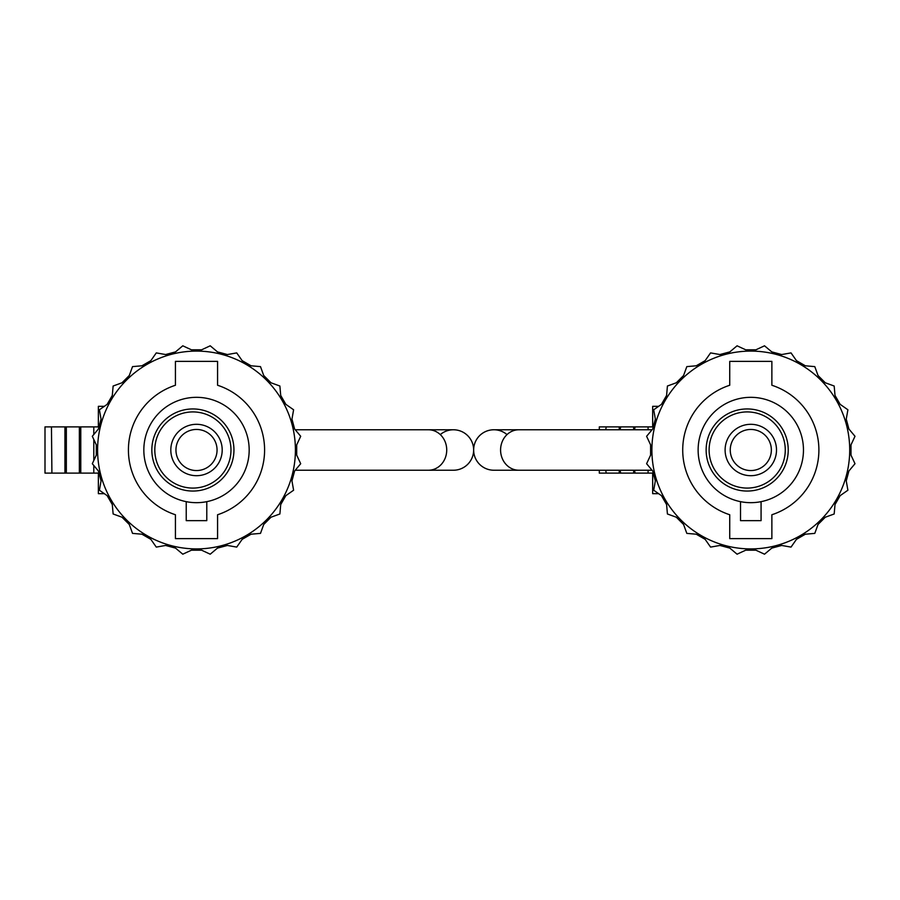 <?xml version="1.0" encoding="UTF-8"?>
<svg xmlns="http://www.w3.org/2000/svg" width="900" height="900" viewBox="0 0 900 900"><rect width="100%" height="100%" fill="white"/><g stroke="black" fill="none" stroke-linecap="round" stroke-linejoin="round"><path stroke-width="1.35" d="M440.303 434.599A20.227 20.227 0 0 1 473.647 450A20.227 20.227 0 0 0 453.42 429.772L295.245 429.772M428.468 429.772A20.227 18.27 -90 0 1 446.726 450A20.227 18.27 -90 0 1 428.468 470.228L453.42 470.228A20.227 20.227 0 0 0 473.647 450A20.227 20.227 0 0 1 453.42 470.228A20.227 20.227 0 0 0 473.647 450A20.227 20.227 0 0 1 493.886 429.772A20.227 20.227 0 0 0 473.647 450A20.227 20.227 0 0 0 493.886 470.228A20.227 20.227 0 0 1 473.647 450A20.227 20.227 0 0 1 507.004 434.599M599.299 470.228L599.299 473.119L653.265 473.119M599.299 429.772L599.299 426.881L619.234 426.881L619.234 429.772M606.206 473.119L605.756 470.228M619.234 470.228L619.234 473.119M606.206 426.881L605.756 429.772M619.234 426.881L633.656 426.881L633.656 429.772M620.64 473.119L620.179 470.228M633.656 470.228L633.656 473.119M620.64 426.881L620.179 429.772M633.656 426.881L648.09 426.881L648.09 429.772M635.062 473.119L634.613 470.228M648.09 470.228L648.09 473.119M635.062 426.881L634.613 429.772M648.09 426.881L653.265 426.881M658.643 493.673L652.669 493.673L652.669 473.119M658.643 406.327L652.669 406.327L652.669 426.881M730.249 450A20.554 20.554 0 0 0 750.803 470.554A20.554 20.554 0 0 0 771.356 450A20.554 20.554 0 0 0 750.803 429.446A20.554 20.554 0 0 0 730.249 450M776.498 450A25.695 25.695 0 0 1 750.803 475.695A25.695 25.695 0 0 1 725.107 450A25.695 25.695 0 0 1 750.803 424.305A25.695 25.695 0 0 1 776.498 450M788.231 450A41.051 41.051 0 0 0 747.191 408.949A41.051 41.051 0 0 0 706.14 450A41.051 41.051 0 0 0 747.191 491.051A41.051 41.051 0 0 0 788.231 450M785.273 450A38.081 38.081 0 0 0 747.191 411.919A38.081 38.081 0 0 0 709.11 450A38.081 38.081 0 0 0 747.191 488.081A38.081 38.081 0 0 0 785.273 450M698.13 450A52.672 52.672 0 0 0 750.803 502.673A52.672 52.672 0 0 0 803.464 450A52.672 52.672 0 0 0 750.803 397.327A52.672 52.672 0 0 0 698.13 450M682.717 450A68.085 68.085 0 0 0 729.731 514.744L729.731 538.639L771.874 538.639L771.874 514.744A68.085 68.085 0 0 0 771.874 385.256L771.874 361.361L729.731 361.361L729.731 385.256A68.085 68.085 0 0 0 682.717 450M651.893 450A98.91 98.91 0 0 0 750.803 548.91A98.91 98.91 0 0 0 849.712 450A98.91 98.91 0 0 0 750.803 351.09A98.91 98.91 0 0 0 651.893 450M740.52 501.66L740.52 520.65L761.074 520.65L761.074 501.66M646.605 436.286L652.691 429.03L655.346 419.108L653.704 409.781L661.455 404.348L666.596 395.449L667.418 386.021L676.316 382.781L683.584 375.514L686.824 366.615L696.251 365.794L705.15 360.652L710.584 352.901L719.91 354.544L729.832 351.889L737.077 345.803L745.661 349.796L755.944 349.796L764.516 345.803L771.773 351.889L781.695 354.544L791.021 352.901L796.455 360.652L805.354 365.794L814.781 366.615L818.021 375.514L825.289 382.781L834.176 386.021L835.009 395.449L840.15 404.348L847.901 409.781L846.259 419.108L848.914 429.03L855 436.286L850.995 444.859L850.995 455.141L855 463.714L848.914 470.97L846.259 480.892L847.901 490.219L840.15 495.652L835.009 504.551L834.176 513.979L825.289 517.219L818.021 524.486L814.781 533.385L805.354 534.206L796.455 539.347L791.021 547.099L781.695 545.456L771.773 548.111L764.516 554.197L755.944 550.204L745.661 550.204L737.077 554.197L729.832 548.111L719.91 545.456L710.584 547.099L705.15 539.347L696.251 534.206L686.824 533.385L683.584 524.486L676.316 517.219L667.418 513.979L666.596 504.551L661.455 495.652L653.704 490.219L655.346 480.892L652.691 470.97L646.605 463.714L650.599 455.141L650.599 444.859L646.605 436.286M51.907 426.881L45 426.881L45 473.119L98.966 473.119M51.907 473.119L51.458 426.881L64.935 426.881L64.935 473.119M64.935 426.881L79.369 426.881L79.369 473.119M66.341 473.119L66.341 426.881M79.369 426.881L93.791 426.881L93.791 434.509M80.775 473.119L80.775 426.881M93.791 439.47L93.791 460.53M93.791 465.491L93.791 473.119M93.791 426.881L98.966 426.881M104.344 493.673L98.37 493.673L98.37 473.119M104.344 406.327L98.37 406.327L98.37 426.881M175.95 450A20.554 20.554 0 0 0 196.504 470.554A20.554 20.554 0 0 0 217.058 450A20.554 20.554 0 0 0 196.504 429.446A20.554 20.554 0 0 0 175.95 450M222.199 450A25.695 25.695 0 0 1 196.504 475.695A25.695 25.695 0 0 1 170.809 450A25.695 25.695 0 0 1 196.504 424.305A25.695 25.695 0 0 1 222.199 450M233.944 450A41.051 41.051 0 0 0 192.893 408.949A41.051 41.051 0 0 0 151.841 450A41.051 41.051 0 0 0 192.893 491.051A41.051 41.051 0 0 0 233.944 450M230.974 450A38.081 38.081 0 0 0 192.893 411.919A38.081 38.081 0 0 0 154.811 450A38.081 38.081 0 0 0 192.893 488.081A38.081 38.081 0 0 0 230.974 450M143.831 450A52.672 52.672 0 0 0 196.504 502.673A52.672 52.672 0 0 0 249.176 450A52.672 52.672 0 0 0 196.504 397.327A52.672 52.672 0 0 0 143.831 450M128.419 450A68.085 68.085 0 0 0 175.433 514.744L175.433 538.639L217.575 538.639L217.575 514.744A68.085 68.085 0 0 0 217.575 385.256L217.575 361.361L175.433 361.361L175.433 385.256A68.085 68.085 0 0 0 128.419 450M97.594 450A98.91 98.91 0 0 0 196.504 548.91A98.91 98.91 0 0 0 295.414 450A98.91 98.91 0 0 0 196.504 351.09A98.91 98.91 0 0 0 97.594 450M186.232 501.66L186.232 520.65L206.786 520.65L206.786 501.66M92.306 436.286L98.392 429.03L101.047 419.108L99.405 409.781L107.156 404.348L112.297 395.449L113.13 386.021L122.017 382.781L129.285 375.514L132.525 366.615L141.953 365.794L150.851 360.652L156.285 352.901L165.611 354.544L175.534 351.889L182.79 345.803L191.362 349.796L201.645 349.796L210.218 345.803L217.474 351.889L227.396 354.544L236.722 352.901L242.156 360.652L251.055 365.794L260.483 366.615L263.722 375.514L270.99 382.781L279.889 386.021L280.71 395.449L285.851 404.348L293.603 409.781L291.96 419.108L294.615 429.03L300.701 436.286L296.707 444.859L296.707 455.141L300.701 463.714L294.615 470.97L291.96 480.892L293.603 490.219L285.851 495.652L280.71 504.551L279.889 513.979L270.99 517.219L263.722 524.486L260.483 533.385L251.055 534.206L242.156 539.347L236.722 547.099L227.396 545.456L217.474 548.111L210.218 554.197L201.645 550.204L191.362 550.204L182.79 554.197L175.534 548.111L165.611 545.456L156.285 547.099L150.851 539.347L141.953 534.206L132.525 533.385L129.285 524.486L122.017 517.219L113.13 513.979L112.297 504.551L107.156 495.652L99.405 490.219L101.047 480.892L98.392 470.97L92.306 463.714L96.311 455.141L96.311 444.859L92.306 436.286M473.647 450A20.227 20.227 0 0 0 493.886 470.228L518.839 470.228A20.227 18.27 -90 0 1 500.58 450A20.227 18.27 -90 0 1 518.839 429.772L652.061 429.772M428.468 470.228L295.245 470.228M518.839 470.228L652.061 470.228M518.839 429.772L493.886 429.772"/></g></svg>
